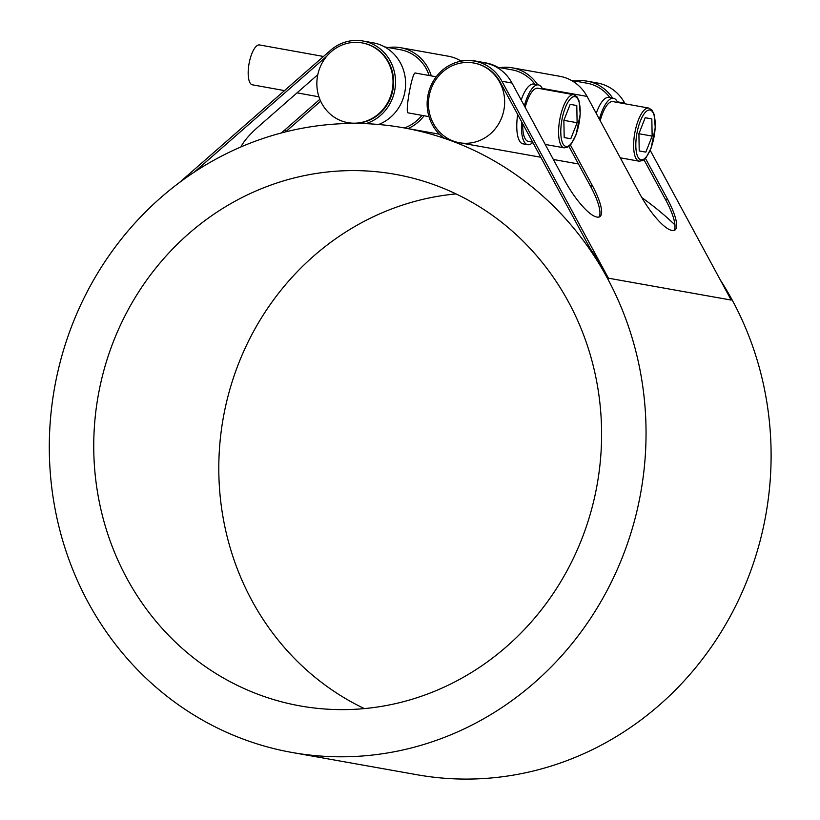<?xml version="1.0" encoding="UTF-8"?>
<svg xmlns="http://www.w3.org/2000/svg" width="820" height="820" viewBox="0 0 820 820"><rect width="100%" height="100%" fill="white"/><g stroke="black" fill="none" stroke-linecap="round" stroke-linejoin="round"><path stroke-width="1.23" d="M600.209 120.745A26.998 9.327 -79.8 0 1 612.899 101.608L648.753 108.066A26.998 9.327 100.2 0 0 648.743 108.066A26.998 9.327 100.2 0 0 634.793 132.994A26.998 9.327 100.2 0 0 639.18 161.212L642.798 160.515L646.262 157.368L651.08 148.184L655.272 127.561L654.063 114.205L651.941 110.034L648.753 108.066M652.146 136.099L645.852 152.12L639.221 150.941L638.903 133.742L645.197 117.721L651.828 118.9L652.146 136.099L638.913 133.721M645.852 152.12L639.221 150.931M599.389 119.207A30.381 10.486 -79.8 0 1 613.493 98.287A30.381 10.486 -79.8 0 1 613.503 98.287A30.381 10.486 -79.8 0 1 617.634 102.459M596.232 113.385A30.381 10.486 -79.8 0 1 608.829 97.447L613.503 98.287M525.179 107.369A26.998 9.327 -79.8 0 1 537.858 88.232A26.998 9.327 -79.8 0 1 537.869 88.232L573.713 94.689A26.998 9.327 100.2 0 0 559.752 119.628A26.998 9.327 100.2 0 0 564.139 147.846L567.768 147.139L571.222 143.992L576.04 134.808L580.242 114.185L579.022 100.829L576.901 96.657L573.713 94.689M532.651 142.167L528.295 141.378A26.998 9.327 -79.8 0 1 522.75 123.861M577.116 122.733L570.812 138.744L564.191 137.565L563.863 120.366L570.166 104.345L576.788 105.534L577.116 122.733L563.873 120.345M570.812 138.744L564.191 137.555M532.805 142.454A30.381 10.486 -79.8 0 1 527.691 144.709L523.016 143.859A30.381 10.486 -79.8 0 1 517.686 114.482M524.349 105.841A30.381 10.486 -79.8 0 1 538.453 84.911A30.381 10.486 -79.8 0 1 538.463 84.911A30.381 10.486 -79.8 0 1 542.594 89.083M527.691 144.709A30.381 10.486 -79.8 0 1 521.633 121.78M521.192 100.009A30.381 10.486 -79.8 0 1 533.789 84.07L538.463 84.911M428.983 116.635L408.196 112.883C404.619 113.57 412.245 71.135 415.381 73.031L436.209 76.783M323.5 56.477L259.53 44.946A20.254 6.99 100.2 0 0 249.054 63.652A20.254 6.99 100.2 0 0 252.345 84.808A20.254 6.99 100.2 0 0 252.355 84.808L284.499 90.6M499.698 82.174A40.498 38.007 100.1 0 1 497.525 125.685A40.498 38.007 100.1 0 1 459.446 142.741A40.498 38.007 100.1 0 1 453.173 141.03A40.498 38.007 100.1 0 1 429.875 92.814A40.498 38.007 100.1 0 1 473.663 62.996A40.498 38.007 100.1 0 1 499.698 82.174M455.264 141.737L453.634 141.45A317.268 297.752 -79.9 0 0 443.743 137.945A42.527 39.913 100.1 0 1 430.387 87.063A42.527 39.913 100.1 0 1 474.585 61.11A42.527 39.913 100.1 0 1 501.922 81.242L608.419 278.185A317.268 297.752 -79.9 0 0 590.164 248.532L500.272 82.277A40.498 38.007 -79.9 0 0 474.237 63.099L473.663 62.996M534.906 84.275A40.498 38.007 -79.9 0 0 511.864 69.802L496.315 67.035M609.947 97.652A40.498 38.007 -79.9 0 0 586.905 83.179L571.345 80.411M354.189 123.195A40.498 38.007 100.1 0 1 347.844 122.641A40.498 38.007 100.1 0 1 317.524 76.096A40.498 38.007 100.1 0 1 362.061 42.896A40.498 38.007 100.1 0 1 392.831 86.069A40.498 38.007 100.1 0 1 354.189 123.195M354.763 123.43L354.763 123.297A40.498 38.007 -79.9 0 0 393.405 86.172A40.498 38.007 -79.9 0 0 362.635 42.999L362.061 42.896M404.352 127.951A40.498 38.007 -79.9 0 0 421.952 115.364M429.147 75.512A40.498 38.007 -79.9 0 0 400.262 49.702L384.713 46.924M292.002 752.463A317.268 297.752 100.1 0 1 54.54 387.86A317.268 297.752 100.1 0 1 403.348 127.766A317.268 297.752 100.1 0 1 589.016 248.327A317.268 297.752 100.1 0 1 607.271 277.98A317.268 297.752 100.1 0 1 590.256 618.803A317.268 297.752 100.1 0 1 292.002 752.463L417.062 774.746A317.268 297.752 -79.9 0 0 715.317 641.096A317.268 297.752 -79.9 0 0 732.332 300.274A317.268 297.752 -79.9 0 0 720.196 279.753M674.921 224.864A317.268 297.752 -79.9 0 0 641.855 197.63M456.074 193.92A270.016 253.411 -79.9 0 0 223.255 417.933A270.016 253.411 -79.9 0 0 364.336 708.593M597.062 485.04A270.016 253.411 100.1 0 1 300.294 705.938A270.016 253.411 100.1 0 1 98.195 395.65A270.016 253.411 100.1 0 1 395.055 174.291A270.016 253.411 100.1 0 1 597.062 485.04M285.585 131.876A39.657 10.414 142.4 0 0 285.893 131.61L284.704 130.062A39.657 10.414 -37.6 0 1 281.239 132.994M320.671 101.178L285.893 131.61M388.28 47.57A42.527 39.913 100.1 0 1 400.621 47.703A42.527 39.913 100.1 0 1 431.289 75.891M424.094 115.753A42.527 39.913 100.1 0 1 408.063 128.607M284.704 130.062L319.861 99.302M467.697 60.526A42.527 39.913 100.1 0 1 475.661 61.08A42.527 39.913 100.1 0 1 479.526 61.982M317.801 74.681L258.361 126.7A39.657 10.414 142.4 0 0 240.957 146.934M461.188 61.141A42.527 39.913 -79.9 0 0 448.12 56.17L400.621 47.703M179.385 182.583L330.491 50.358A42.527 39.913 100.1 0 1 362.983 41A42.527 39.913 100.1 0 1 395.496 80.442A42.527 39.913 100.1 0 1 365.73 123.666M497.935 67.322A42.527 39.913 -79.9 0 0 485.758 62.884L475.661 61.08M326.862 56.119L194.401 172.046M378.635 124.496A42.527 39.913 -79.9 0 0 405.51 80.688A42.527 39.913 -79.9 0 0 373.079 42.804L362.983 41M501.922 81.242L512.018 83.045L564.755 180.564A39.657 10.445 58 0 0 596.622 216.972L597.196 217.074A39.657 10.445 58 0 0 599.82 216.705A39.657 10.445 58 0 0 592.296 185.474L590.636 186.509A39.657 10.445 -122 0 1 598.897 217.085M570.392 144.976L592.296 185.474M499.892 67.67A42.527 39.913 100.1 0 1 512.223 67.814A42.527 39.913 100.1 0 1 537.653 84.767M590.636 186.509L568.926 146.36M542.286 88.437L587.058 96.411L639.795 193.94A39.657 10.445 58 0 0 671.662 230.348L672.236 230.451A39.657 10.445 58 0 0 674.86 230.082A39.657 10.445 58 0 0 667.326 198.85L665.676 199.885A39.657 10.445 -122 0 1 673.937 230.451M645.432 158.352L667.326 198.85M574.922 81.047A42.527 39.913 100.1 0 1 587.264 81.19A42.527 39.913 100.1 0 1 612.683 98.144M665.676 199.885L643.966 159.736M587.058 96.411A42.527 39.913 -79.9 0 0 559.722 76.28L512.223 67.814M625.055 103.802L624.697 103.125A42.527 39.913 -79.9 0 0 597.36 82.984L587.264 81.19M512.018 83.045A42.527 39.913 -79.9 0 0 484.692 62.904L474.585 61.11M608.419 278.185L731.184 300.069L650.219 150.337M650.004 110.013A25.317 8.743 -79.8 0 1 650.731 148.707A25.317 8.743 -79.8 0 1 635.828 146.052A25.317 8.743 -79.8 0 1 650.004 110.013M574.974 96.637A25.317 8.743 -79.8 0 1 575.701 135.331A25.317 8.743 -79.8 0 1 560.798 132.676A25.317 8.743 -79.8 0 1 574.974 96.637M617.327 101.813L624.697 103.125M620.258 157.809L639.18 161.212M545.218 144.433L564.139 147.846M318.949 96.811L297.035 92.865M578.438 163.959L553.356 159.48M540.8 157.245L459.446 142.741M462.921 60.864L459.743 60.301M352.303 123.43L347.844 122.641M439.387 134.193L403.348 127.766"/></g></svg>
